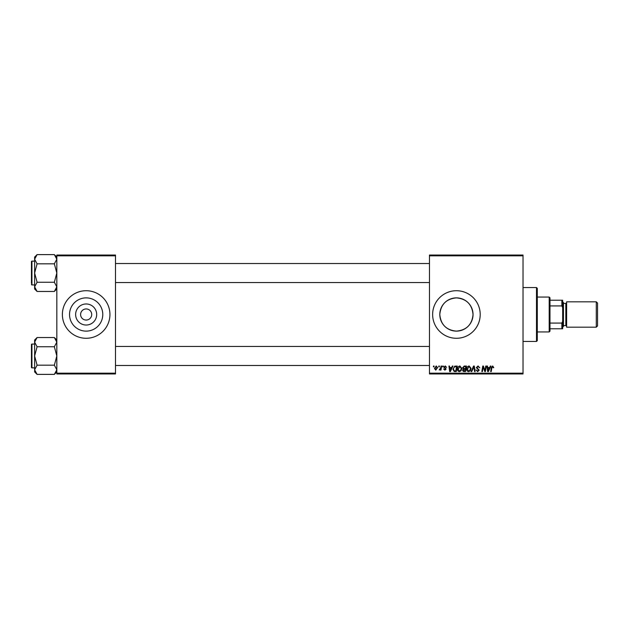 <?xml version="1.0" encoding="UTF-8"?>
<svg xmlns="http://www.w3.org/2000/svg" width="629" height="629" viewBox="0 0 629 629"><rect width="100%" height="100%" fill="white"/><g stroke="black" fill="none" stroke-linecap="round" stroke-linejoin="round"><path stroke-width="0.94" d="M456.418 297.879A16.621 16.621 0 0 0 439.805 314.5A16.621 16.621 0 0 0 456.418 331.121C466.529 330.154 472.072 324.619 473.039 314.508C472.057 304.365 466.514 298.822 456.418 297.879C446.315 298.846 440.772 304.381 439.805 314.484C440.772 324.619 446.307 330.162 456.418 331.121A16.621 16.621 0 0 0 473.039 314.5A16.621 16.621 0 0 0 456.418 297.879M456.418 290.716A23.784 23.784 0 0 0 432.634 314.5A23.784 23.784 0 0 0 456.418 338.284A23.784 23.784 0 0 0 480.21 314.5A23.784 23.784 0 0 0 456.418 290.716M86.157 325.028A10.528 10.528 0 0 1 75.629 314.5A10.528 10.528 0 0 1 86.157 303.972A10.528 10.528 0 0 1 96.685 314.5A10.528 10.528 0 0 1 86.157 325.028M86.157 308.949A5.551 5.551 0 0 0 80.606 314.5A5.551 5.551 0 0 0 86.157 320.051A5.551 5.551 0 0 0 91.708 314.5A5.551 5.551 0 0 0 86.157 308.949M86.157 297.879A16.621 16.621 0 0 0 69.536 314.5A16.621 16.621 0 0 0 86.157 331.121A16.621 16.621 0 0 0 102.779 314.5A16.621 16.621 0 0 0 86.157 297.879M86.157 290.716A23.784 23.784 0 0 0 62.373 314.5A23.784 23.784 0 0 0 86.157 338.284A23.784 23.784 0 0 0 109.941 314.5A23.784 23.784 0 0 0 86.157 290.716M429.465 255.036L523.021 255.036L523.021 255.83L429.465 255.83L429.465 255.036M457.503 369.184C457.495 367.422 458.297 366.353 459.925 365.96L461.828 368.366L461.065 370.819L459.422 371.66C458.101 371.417 457.464 370.591 457.503 369.184M451.661 367.548L452.337 366.039L452.966 366.039L450.388 371.59L449.68 371.59L448.925 366.039L449.499 366.039L449.688 367.548L451.661 367.548M492.696 365.96L493.781 367.69L493.199 367.768L492.656 366.613L491.902 367.658L491.233 371.59L490.651 371.59L491.335 367.517L492.696 365.96M476.318 367.595L478.056 365.96L479.778 367.839L478.016 366.613L476.892 367.54L479.196 370.182L477.647 371.66L476.027 369.931L477.663 371.008L478.622 370.222L476.318 367.595M471.129 371.59L473.551 366.039L474.29 366.039L475.139 371.59L474.557 371.59L473.826 366.825L471.75 371.59L471.129 371.59M466.726 369.184C466.718 367.422 467.528 366.353 469.148 365.96L471.05 368.366L470.295 370.819L468.644 371.66C467.331 371.417 466.687 370.591 466.726 369.184M433.365 366.825L433.499 366.039L434.081 366.039L433.955 366.825L433.365 366.825M429.465 373.17L523.021 373.17L523.021 373.964L429.465 373.964L429.465 255.83M523.021 373.17L523.021 255.83M462.622 367.761L464.218 366.039L466.443 366.039L465.499 371.59L463.314 371.495L462.551 370.237L463.314 368.885L462.622 367.761M489.645 367.548L490.321 366.039L490.95 366.039L488.371 371.59L487.664 371.59L486.909 366.039L487.491 366.039L487.672 367.548L489.645 367.548M485.156 369.42L485.753 366.039L486.335 366.039L485.384 371.59L484.778 371.59L483.19 366.872L482.419 371.59L481.83 371.59L482.773 366.039L483.379 366.039L484.975 370.74L485.156 369.42M445.238 365.96L446.621 367.407L445.214 366.471L444.459 367.084L446.11 368.995L444.907 370.143L443.594 368.916L444.931 369.64L445.536 369.081L443.877 367.132L445.238 365.96M454.681 366.172L457.212 366.039L456.277 371.59L454.185 371.511L452.959 369.317L454.681 366.172M434.435 368.46L436.235 365.96L437.611 367.572L435.787 370.143L434.435 368.46M438.704 366.825L438.838 366.039L439.412 366.039L439.294 366.825L438.704 366.825M440.764 367.651L441.055 366.039L441.644 366.039L440.96 370.072L440.379 370.072L440.52 369.239L439.191 370.001L440.764 367.651M442.596 366.825L442.73 366.039L443.303 366.039L443.186 366.825L442.596 366.825M56.822 255.036L115.492 255.036L115.492 255.83L56.822 255.83L56.822 255.036M115.492 373.17L115.492 373.964L56.822 373.964L56.822 373.17L115.492 373.17L115.492 255.83M56.822 373.17L56.822 255.83M465.028 370.937L465.318 369.207L463.447 369.435L463.125 370.214L465.028 370.937M465.429 368.555L465.743 366.683L464.1 366.715L463.196 367.776L464.21 368.555L465.429 368.555M469.839 370.395L470.476 368.335L469.108 366.613L467.308 369.247L468.668 371.008L469.839 370.395M488.56 369.844L489.331 368.201L487.75 368.201L488.096 370.976L488.56 369.844M450.576 369.844L451.339 368.201L449.766 368.201L450.112 370.976L450.576 369.844M455.805 370.937L456.52 366.683L455.781 366.683C454.248 366.825 453.501 367.713 453.54 369.349L454.232 370.843L455.805 370.937M460.617 370.395L461.254 368.335L459.878 366.613L458.077 369.247L459.437 371.008L460.617 370.395M435.811 369.64L437.029 367.635L436.235 366.471L435.016 368.46L435.811 369.64M536.498 287.539L537.292 288.334L537.292 340.666L536.498 341.461L536.498 287.539L523.021 287.539M536.498 341.461L523.021 341.461M56.822 340.006L54.353 337.537L56.822 342.145L54.353 346.752L37.087 346.752L34.619 342.145L37.087 337.537L54.353 337.537M34.674 370.418L34.619 371.928L37.087 374.389L34.619 369.789L37.087 365.182L34.619 355.967L37.087 346.752M34.619 367.863L31.93 367.863A0.48 0.48 0 0 1 31.45 367.383A0.48 0.48 0 0 0 31.93 367.863L31.93 344.071A0.48 0.48 0 0 0 31.45 344.55L31.45 367.383L31.45 344.55A0.48 0.48 0 0 1 31.93 344.071L34.619 344.071M54.353 346.752L56.822 355.967L54.353 365.182L56.822 369.789L54.353 374.389L37.087 374.389M54.353 365.182L37.087 365.182M56.138 372.14L56.767 370.418M35.303 339.794L34.674 341.508M37.087 337.537L34.619 340.006L34.619 369.789M31.45 281.698L31.45 264.314M56.822 257.072L54.353 254.611L56.822 259.211L54.353 263.818L37.087 263.818L34.619 259.211L37.087 254.611L54.353 254.611M37.087 254.611L34.619 257.072L34.619 288.994L37.087 291.463L34.619 286.855L37.087 282.248L34.619 273.033L37.087 263.818M34.619 261.137L31.93 261.137A0.48 0.48 0 0 0 31.45 261.617L31.45 283.341M31.45 262.725L31.45 261.617A0.48 0.48 0 0 1 31.93 261.137L31.93 284.929A0.48 0.48 0 0 1 31.45 284.45M31.93 284.929L34.619 284.929M54.353 263.818L56.822 273.033L54.353 282.248L56.822 286.855L54.353 291.463L37.087 291.463M54.353 282.248L37.087 282.248M56.138 289.206L56.767 287.492M35.303 256.86L34.674 258.582M549.188 297.061L549.982 297.847L549.982 331.153L549.188 331.939L549.188 297.061L537.292 297.061M549.982 300.23L562.664 300.23L562.664 328.77L561.87 328.77L561.87 323.078L562.664 321.411M549.982 323.078L561.87 323.078M562.664 307.589L561.87 305.922L561.87 300.23M549.982 305.922L561.87 305.922M549.982 328.77L561.87 328.77M597.55 303.084L597.55 325.916L596.284 327.182L596.284 301.818L597.55 303.084M562.664 301.818L563.458 302.604L563.458 326.396L562.664 327.182M563.458 325.602L565.833 325.602A0.794 0.794 0 0 1 566.627 326.396M563.458 303.398L565.833 303.398A0.794 0.794 0 0 0 566.627 302.604M596.284 327.182L566.627 327.182L566.627 301.818L596.284 301.818M565.833 325.602L565.833 303.398M56.822 371.928L54.353 374.389M429.465 365.48L115.492 365.48M429.465 346.453L115.492 346.453M115.492 263.52L429.465 263.52M115.492 282.547L429.465 282.547M56.822 288.994L54.353 291.463M549.188 331.939L537.292 331.939"/></g></svg>
